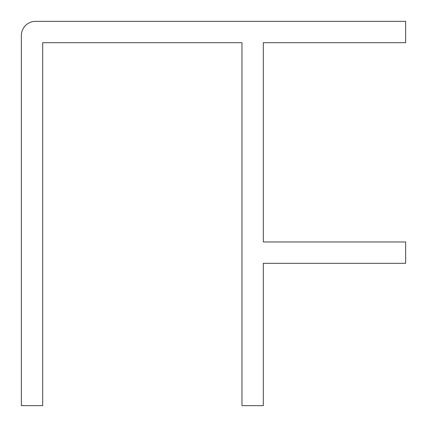 <?xml version="1.0" encoding="UTF-8"?>
<svg xmlns="http://www.w3.org/2000/svg" width="427" height="427" viewBox="0 0 427 427"><rect width="100%" height="100%" fill="white"/><g stroke="black" fill="none" stroke-linecap="round" stroke-linejoin="round"><path stroke-width="0.64" d="M35.585 21.35A14.235 14.235 0 0 0 21.35 35.585L21.35 405.65L42.7 405.65L42.7 42.7L241.965 42.7L241.965 405.65L263.315 405.65L263.315 263.315L405.65 263.315L405.65 241.965L263.315 241.965L263.315 42.7L405.65 42.7L405.65 21.35L35.585 21.35"/></g></svg>
